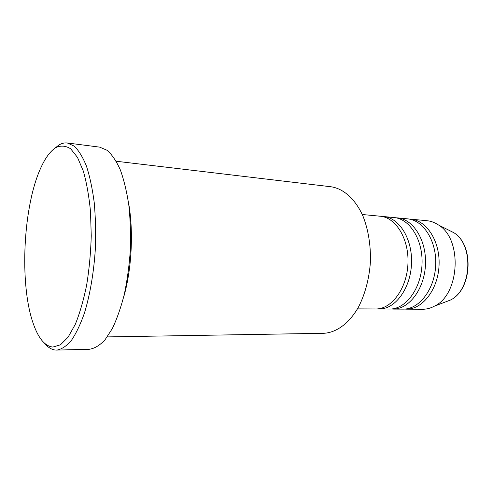 <?xml version="1.0" encoding="UTF-8"?>
<svg xmlns="http://www.w3.org/2000/svg" width="493" height="493" viewBox="0 0 493 493"><rect width="100%" height="100%" fill="white"/><g stroke="black" fill="none" stroke-linecap="round" stroke-linejoin="round"><path stroke-width="0.74" d="M357.474 308.883L376.424 308.975C392.046 308.71 407.058 288.072 407.964 263.435C409.054 238.797 395.78 217.401 380.245 216.23L362.275 214.504M377.274 308.926L379.93 308.994C395.589 308.729 410.614 288.171 411.519 263.613C412.604 239.068 399.299 217.74 383.727 216.563L381.976 216.47M379.025 309.006L390.302 309.056C406.053 308.797 421.145 288.448 422.033 264.156C423.105 239.869 409.714 218.744 394.049 217.555L383.727 216.563M391.097 309.012L393.716 309.08C409.498 308.815 424.602 288.541 425.49 264.334C426.556 240.134 413.14 219.077 397.444 217.881L395.737 217.783M392.804 309.093L403.81 309.136C419.679 308.877 434.838 288.818 435.707 264.864C436.767 240.917 423.271 220.051 407.489 218.843L397.444 217.881M404.556 309.099L407.132 309.16C423.031 308.901 438.209 288.91 439.072 265.037C440.12 241.169 426.605 220.377 410.792 219.163L409.135 219.065M55.974 147.536C50.68 150.827 45.831 157.168 41.418 166.56C23.091 204.724 19.048 284.196 33.413 324.018C38.497 338.506 44.986 346.191 52.874 347.072L60.46 344.804L68.089 337.181L75.312 324.295C79.792 313.24 83.57 300.169 86.657 285.09C89.215 269.203 90.743 252.804 91.248 235.894L90.502 211.528C89.011 196.14 86.62 182.669 83.323 171.108L77.487 157.378L70.696 148.837C65.84 145.731 60.935 145.299 55.974 147.536M54.464 148.541L58.981 144.96C61.742 143.303 64.521 142.65 67.325 142.982L74.264 146.15C78.744 150.482 82.818 157.156 86.478 166.172C89.8 176.463 92.376 188.536 94.206 202.407C95.531 217.037 95.919 232.314 95.383 248.238C93.91 272.093 90.046 294.752 84.42 313.129C80.402 324.486 76.021 333.638 71.269 340.595C66.426 346.166 61.6 349.334 56.787 350.098L55.863 350.085C51.802 349.796 48.031 347.522 44.561 343.27M123.515 297.643C131.791 269.874 133.8 230.404 128.383 201.945M406.214 309.173L423.419 309.253C427.172 309.123 430.845 308.088 434.438 306.153C459.827 294.531 462.644 239.167 438.567 225.03C434.9 222.546 431.042 221.111 427 220.716L410.792 219.163M56.787 350.098L89.381 349.26C94.557 348.502 99.74 345.402 104.917 339.96L112.305 328.621C116.927 318.977 120.933 307.527 124.322 294.278C127.249 280.246 129.258 265.493 130.337 250.019C130.83 234.514 130.337 219.631 128.846 205.371C126.818 191.845 123.989 180.05 120.372 169.986C116.397 161.149 111.991 154.586 107.147 150.31L99.66 147.13L67.325 142.982M107.277 336.904L323.667 333.299C336.269 332.707 349.087 323.5 358.411 307.213C365.128 294.081 369.121 279.087 370.397 262.227C370.841 245.329 368.388 230.003 363.039 216.261C355.416 199.11 343.596 188.653 331.123 186.785L116.212 161.242M444.668 302.252L450.331 300.089C471.826 290.223 474.143 244.67 453.763 232.671L448.347 229.948M434.438 306.153L450.331 300.089C472.165 290.001 474.457 244.922 453.763 232.671L438.567 225.03"/></g></svg>

